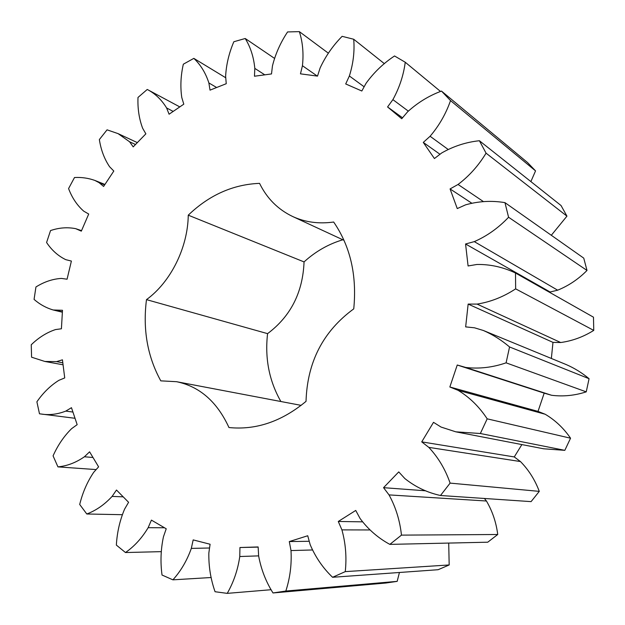<?xml version="1.0" encoding="UTF-8"?>
<svg xmlns="http://www.w3.org/2000/svg" width="625" height="625" viewBox="0 0 625 625"><rect width="100%" height="100%" fill="white"/><g stroke="black" fill="none" stroke-linecap="round" stroke-linejoin="round"><path stroke-width="0.94" d="M125.484 552.539L116.352 545.086C117.094 532.359 119.836 520.375 124.586 509.133L128.586 502.289L116.484 490.031L112.102 496.398C104.508 504.641 96.07 510.5 86.789 513.992L79.703 504.469C82.625 492.547 87.281 481.844 93.68 472.336L98.602 466.844L89.594 451.82L84.406 456.773C75.93 462.648 67.102 466.016 57.938 466.875L53.07 455.852C57.844 445.188 64.023 436.117 71.625 428.648L77.164 424.656L71.469 407.695L65.781 411.102C57.328 414.398 48.977 415.352 40.727 413.961L39.484 413.789L36.891 401.805C43.164 392.734 50.492 385.578 58.875 380.336L64.727 377.93L62.438 359.82L56.531 361.633L44.836 361.453L31.586 357.203L31.25 344.766C38.672 337.555 46.758 332.484 55.516 329.57L61.414 328.773L62.484 310.281L53.219 309.984C46.141 307.906 39.758 304.375 34.07 299.398L35.938 286.984C44.156 281.82 52.641 278.961 61.391 278.414L67.07 279.211L71.391 261.062L65.75 259.656C58.07 255.906 51.688 250.188 46.586 242.508L50.547 230.562C59.062 227.672 67.453 227.039 75.711 228.672L81.32 231.148L88.711 214.039L83.719 211.156C77.086 205.305 72.039 197.781 68.578 188.57L74.5 177.523C81.539 177.133 88.328 178.102 94.867 180.43L99.086 182.664L103.617 186.445L113.812 171.039L109.594 166.742C104.367 158.992 100.953 149.93 99.359 139.562L107.055 129.836L118.086 133.633L129.578 141.773L133.195 146.883L145.867 133.836L142.648 128.281C139.109 118.883 137.562 108.602 137.992 97.445L147.25 89.461C155.109 93.523 161.555 99.688 166.602 107.953L169.086 114.219L183.797 104.172L181.781 97.539C180.211 86.828 180.727 75.719 183.328 64.195L193.836 58.375C200.633 64.773 205.648 72.961 208.875 82.945L210.031 90.141L226.242 83.703L225.625 76.234C226.25 64.633 228.984 53.141 233.836 41.742L245.219 38.5C250.523 47.094 253.719 57.055 254.813 68.391L254.469 76.227L271.508 73.938L272.445 65.945C275.43 53.969 280.477 42.633 287.578 31.938L299.359 31.633C302.727 42.164 303.75 53.531 302.438 65.727L300.461 73.844L317.508 76.109L320.109 67.992C325.547 56.234 332.891 45.68 342.117 36.328L353.711 39.25C354.727 51.305 353.281 63.555 349.367 75.984L345.703 83.953L361.82 91L366.109 83.219C373.961 72.383 383.438 63.305 394.539 55.969L405.242 62.242C403.555 75.234 399.445 87.695 392.898 99.633L387.578 106.953L401.727 118.734L407.625 111.789C417.672 102.633 428.953 95.727 441.477 91.078L450.531 100.609C445.945 113.766 439.133 125.656 430.094 136.266L423.281 142.414L434.422 158.539L441.711 152.953C453.547 146.211 466.109 142.133 479.398 140.734L486.062 153.156C478.562 165.562 469.227 176 458.055 184.461L450.07 188.93L457.258 208.578L465.578 204.844C478.586 201.156 491.711 200.422 504.961 202.641L508.578 217.25C498.438 227.93 487.016 236.055 474.297 241.625L465.562 243.992L468.086 265.969L476.961 264.461C490.352 264.273 503.203 267.133 515.508 273.031L515.648 288.859C503.406 296.891 490.555 301.969 477.07 304.094L468.148 304.086L465.656 326.891L474.508 327.805L483.312 330.469C492.727 334.57 501.477 340.078 509.562 346.969L506.094 362.836C492.555 367.5 479.109 369.039 465.773 367.461L457.242 365.016L449.844 386.992L458.07 390.312C469.586 397.297 479.289 406.805 487.188 418.836L480.352 433.516L455.773 431.82L441.062 427.062L433.508 422.336L421.734 441.875L428.797 447.367C438.18 457.344 445.289 469.258 450.117 483.109L440.484 495.5C427.203 492.578 415.336 486.93 404.859 478.555L398.75 471.906L383.547 487.672L389.023 494.898C395.734 507.102 399.883 520.508 401.469 535.125L389.844 544.383C378.055 537.992 368.125 529.359 360.07 518.477L355.734 510.438L338.281 521.469L341.914 529.883C345.664 543.391 346.781 557.305 345.266 571.625L332.578 577.281C322.93 568.047 315.453 557.148 310.148 544.602L307.734 535.75L289.297 541.57L291 550.57C291.789 564.438 290.07 577.93 285.836 591.039L273 592.961C265.898 581.664 261.117 569.344 258.648 556.008L258.141 546.945L239.938 547.523L239.773 556.523C237.82 569.883 233.641 582.164 227.234 593.367L215.055 591.727C210.664 579.195 208.594 566.281 208.844 552.977L210.094 544.242L193.172 539.898L191.32 548.398C187.008 560.539 180.867 571.016 172.906 579.836L162.023 575.031C160.289 562.055 160.773 549.297 163.461 536.742L166.227 528.781L151.414 520.109L148.148 527.688C141.945 538.062 134.391 546.344 125.484 552.539L161.25 551.648M148.148 527.688L164.5 527.766M146.484 299.633C170.688 282.086 187.859 247.641 188.258 215.172C209.25 195.039 233.016 184.43 259.555 183.359C266.945 198.445 278 209.5 292.711 216.531C305.188 222.258 318.844 224.086 333.664 222.031C350.336 246.312 357.031 275.258 353.75 308.867C323.156 331.234 307.25 362.062 306.031 401.359C281.711 421.516 256.023 430.242 228.969 427.539C217.133 401.789 199.672 386.508 176.594 381.703L160.789 380.852C147.453 356.531 142.688 329.461 146.484 299.633L267.578 333.641C290.68 316.328 302.836 292.422 304.055 261.914C315.57 251.43 328.5 244.047 342.836 239.773M441.477 91.078L527.539 162.547L535.547 170.883L530.883 181.586M479.398 140.734L561.047 205.531L566.945 216.148L551.305 235.281M504.961 202.641L583.75 258.133L587.008 270.453C578.383 279.18 568.602 285.758 557.656 290.188L550.125 292.008L550.211 292.688M515.508 273.031L593.484 317.195L593.75 330.398C583.32 336.906 572.305 340.945 560.695 342.523L552.977 342.383L551.359 358.469M483.312 330.469L566.336 364.625C574.492 368.18 582.07 372.867 589.07 378.703L586.242 391.859C574.672 395.586 563.117 396.727 551.578 395.273L544.188 393.141L538.016 411.391L545.164 414.242C555.188 420.164 563.648 428.156 570.547 438.203L564.82 450.344L543.617 448.781L455.773 431.82M521.875 444.586L514.266 456.938L520.453 461.555C528.688 469.914 534.969 479.852 539.281 491.367L531.086 501.625L440.484 495.5M484.398 498.469L486.438 501.008C492.422 511.188 496.188 522.352 497.734 534.5L487.742 542.203L389.844 544.383M448.711 543.07L449.18 564.961L438.133 569.711L332.578 577.281M399.438 572.484L397.172 581.367L385.852 583.023L273 592.961M280.766 401.312C269.148 380.828 264.75 358.273 267.578 333.641M176.594 381.703L301.148 405.367M112.102 496.398L123.219 496.852M86.789 513.992L122.227 514.695M172.906 579.836L211.195 577.516M191.32 548.398L209.555 548M84.406 456.773L92.992 457.492M57.938 466.875L96.148 469.578M227.234 593.367L271.125 589.711M239.773 556.523L258.641 555.875M239.938 547.523L258.148 547.117M65.781 411.102L72.938 412.055M285.836 591.039L397.172 581.367M291 550.57L312.359 549.969M289.297 541.57L309.242 541.281M56.531 361.633L62.813 362.797M345.266 571.625L449.18 564.961M341.914 529.883L369.977 529.953M338.281 521.469L362.398 521.844M56.641 310.484L62.391 311.875M401.469 535.125L497.734 534.5M389.023 494.898L486.438 501.008M383.547 487.672L425.82 490.812M450.117 483.109L539.281 491.367M428.797 447.367L520.453 461.555M76.102 228.82L81.539 230.656M421.734 441.875L514.266 456.938M480.352 433.516L564.82 450.344M487.188 418.836L570.547 438.203M458.07 390.312L545.164 414.242M99.086 182.664L104.648 184.883M449.844 386.992L538.016 411.391M457.242 365.016L544.188 393.141M465.773 367.461L551.578 395.273M506.094 362.836L586.242 391.859M509.562 346.969L589.07 378.703M129.578 141.773L135.5 144.516M468.148 304.086L552.977 342.383M477.07 304.094L560.695 342.523M515.648 288.859L593.75 330.398M147.25 89.461L179.797 106.906M166.602 107.953L173.18 111.422M465.562 243.992L550.125 292.008M474.297 241.625L557.656 290.188M508.578 217.25L587.008 270.453M193.836 58.375L225.758 77.781M208.875 82.945L216.641 87.516M450.07 188.93L471.641 203.102M458.055 184.461L483.469 201.625M486.062 153.156L566.945 216.148M245.219 38.5L274.469 58.344M254.813 68.391L264.789 74.836M423.281 142.414L439.992 154.273M430.094 136.266L448.062 149.383M450.531 100.609L535.547 170.883M299.359 31.633L328.352 53.188M302.438 65.727L317.32 76.086M387.578 106.953L402.523 117.805M392.898 99.633L408.273 111.102M405.242 62.242L440.523 91.461M353.711 39.25L384.391 63.68M349.367 75.984L364.141 86.797M188.258 215.172L304.055 261.914M75.023 418.289L40.727 413.961M63.062 364.797L44.836 361.453M62.375 312.195L53.219 309.984M81.539 230.641L75.711 228.672M104.93 184.461L94.867 180.43M137.344 142.609L118.086 133.633M344.016 240.32L292.711 216.531"/></g></svg>
